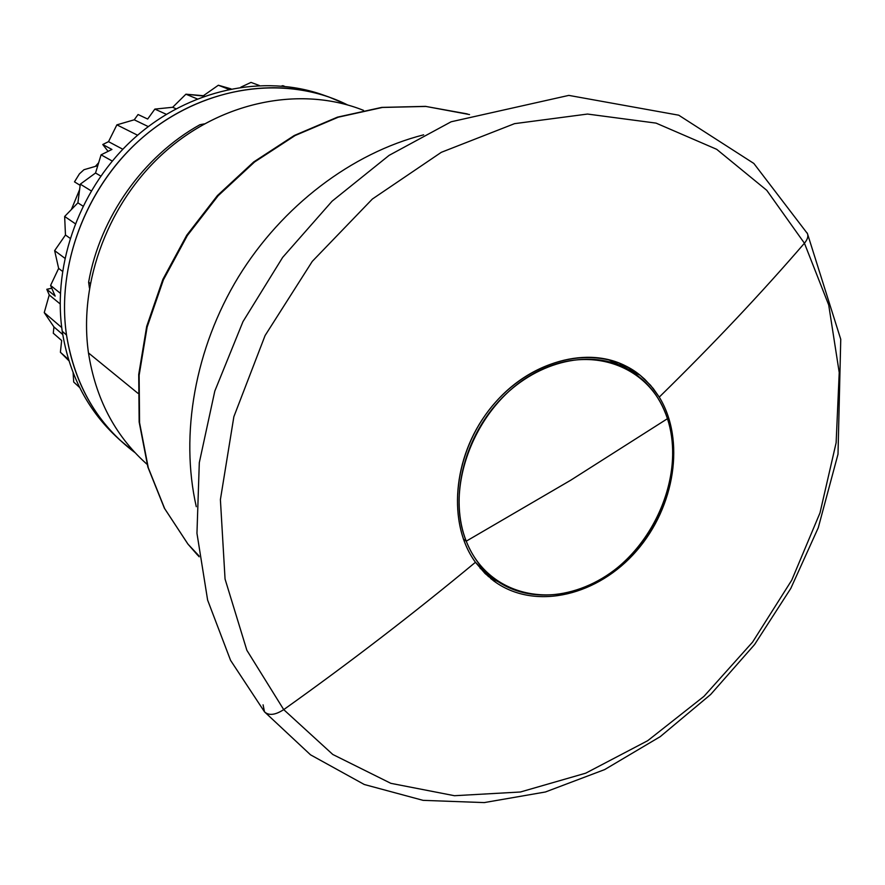 <?xml version="1.0" encoding="UTF-8"?>
<svg xmlns="http://www.w3.org/2000/svg" width="885" height="885" viewBox="0 0 885 885"><rect width="100%" height="100%" fill="white"/><g stroke="black" fill="none" stroke-linecap="round" stroke-linejoin="round"><path stroke-width="1.33" d="M88.622 282.182L89.429 287.979L88.622 282.182L90.248 283.399L88.622 282.182C100.027 217.256 143.337 156.158 199.933 124.708C143.337 156.158 100.027 217.256 88.622 282.182M204.335 123.878L199.933 124.708L204.335 123.878M71.375 209.546L79.595 189.633L71.375 209.546M95.425 166.336L98.666 162.729L95.425 166.336M97.759 165.694L83.953 169.721L79.418 173.869L74.495 181.856L80.148 185.352L74.495 181.856L79.418 173.869L83.953 169.721L97.759 165.694M363.481 110.348C302.604 86 224.48 100.337 166.8 150.218C109.198 200.132 78.234 281.33 88.478 352.938L137.883 393.261L88.478 352.938C95.591 398.316 114.707 435.077 145.837 463.209L147.087 464.326M88.478 352.938C78.278 281.64 108.91 200.818 166.081 150.859C223.33 100.923 301.022 86.088 361.943 109.74L363.492 110.348M134.232 119.807L148.271 126.588L134.232 119.807L116.886 124.851L134.232 119.807L138.071 114.519L134.232 119.807M137.595 135.228L116.886 124.851L137.595 135.228M122.805 149.244L108.523 141.655L116.886 124.851L108.523 141.655L102.76 144.509L108.092 151.357L102.76 144.509L108.523 141.655L122.805 149.244M49.239 294.959L60.147 303.92L49.239 294.959L44.25 312.615L49.239 294.959L46.794 289.295L49.239 294.959M61.718 327.55L44.25 312.615L61.718 327.55M62.735 334.53L53.941 326.941L44.25 312.615L53.941 326.941L53.277 333.202L53.941 326.941L62.735 334.53M119.652 439.823L115.15 435.586C86.619 408.35 68.975 373.592 62.238 331.311C52.193 262.956 80.778 185.817 135.007 137.507C189.313 89.252 263.763 73.776 323.357 95.038L329.187 97.107C269.317 75.745 194.457 91.343 139.808 139.941C85.259 188.582 56.452 266.23 66.508 334.984C73.267 377.519 90.978 412.465 119.652 439.823L135.018 452.644C97.682 424.623 74.838 385.406 66.508 334.984L62.238 331.311L66.508 334.984C55.843 262.513 88.721 180.429 148.591 132.507C208.506 84.562 288.3 75.136 347.595 104.939L329.187 97.107M51.772 288.222L46.794 289.295L55.158 296.11L50.578 285.446L60.346 293.289L50.578 285.446L58.642 268.398L62.459 271.319L58.642 268.398L54.638 250.632L64.826 258.221L54.638 250.632L65.468 235.012L70.059 238.264L65.468 235.012L64.649 216.471L75.192 223.651L64.649 216.471L77.902 202.831L82.936 206.094L77.902 202.831L80.303 184.157L91.177 190.861L80.303 184.157L95.536 173.006L100.724 176.049L95.536 173.006L101.078 154.831L112.229 161.037L101.078 154.831L111.919 149.454L102.76 144.509L111.919 149.454L101.078 154.831L95.536 173.006L80.303 184.157L77.902 202.831L64.649 216.471L65.468 235.012L54.638 250.632L58.642 268.398L50.578 285.446L55.158 296.11L46.794 289.295L51.772 288.222M73.709 382.043L79.672 387.541L73.709 382.043L73.101 372.673L73.709 382.043M60.39 352.252L68.554 359.553L60.39 352.252L61.651 340.526L53.277 333.202L61.651 340.526L60.39 352.252L68.919 360.77L60.39 352.252M172.663 107.284L185.916 94.197L172.663 107.284L154.853 109.098L147.662 119.044L138.071 114.519L147.662 119.044L154.853 109.098L166.291 114.298L154.853 109.098L172.663 107.284L175.982 108.755M185.916 94.197L197.156 98.877L185.916 94.197L204.457 96.144L203.395 95.713L218.341 85.237L228.806 89.308L218.341 85.237L230.996 88.854L218.341 85.237L203.395 95.713L185.916 94.197M250.997 82.405L259.294 85.48L250.997 82.405L240.842 87.172L250.997 82.405M282.824 85.679L284.461 86.276L281.618 86L282.824 85.679M466.24 541.178L570.748 480.201L667.456 418.694C685.267 472.501 655.907 544.972 603.968 577.385C552.351 610.539 487.447 595.583 466.24 541.178C444.193 487.281 475.09 407.188 531.243 374.941C587.087 341.887 650.453 364.454 667.456 418.694L570.748 480.201L466.24 541.178C472.612 557.107 482.137 569.829 494.792 579.343C531.1 606.38 586.7 597.419 625.441 560.703C664.314 524.108 682.368 464.271 667.456 418.694C659.535 395.186 645.198 378.094 624.423 367.43C587.275 348.922 534.496 362.385 498.753 401.381C462.91 440.265 449.558 499.262 466.24 541.178L463.386 539.098L466.24 541.178M484.869 571.953L480.124 568.247L484.869 571.953M607.718 359.387L613.216 361.932M196.293 506.707C179.854 434.524 194.943 348.402 238.397 277.005C282.127 205.785 351.909 153.094 423.649 134.83M283.72 709.626C275.213 715.102 268.808 715.832 264.493 711.817C268.808 715.832 275.213 715.102 283.72 709.626L332.793 754.474L390.827 783.325L454.459 795.715L520.424 791.998L585.737 773.169L647.709 740.69L704.006 696.318L752.604 642.079L791.754 580.151L819.997 512.88L836.126 442.777L839.223 372.53L828.714 305.004L804.432 243.22L766.742 190.297L716.684 149.311L656.05 123.115L587.518 114.054L514.539 123.657L441.305 152.32L372.364 199.036L312.283 261.374L265.091 335.537L233.861 416.713L220.398 499.627L225.055 579.033L246.86 650.276L283.72 709.626L246.86 650.276L225.055 579.033L220.398 499.627L233.861 416.713L265.091 335.537L312.283 261.374L372.364 199.036L441.305 152.32L514.539 123.657L587.518 114.054L656.05 123.115L716.684 149.311L766.742 190.297L804.432 243.22C807.485 239.558 808.492 236.361 807.452 233.607C808.492 236.361 807.485 239.558 804.432 243.22C761.011 293.566 712.624 344.862 659.259 397.099L650.563 385.285L640.132 375.24C602.375 344.121 537.46 354.774 495.832 401.878C453.861 448.618 445.365 521.276 475.444 562.285C413.715 613.46 349.807 662.566 283.72 709.626C349.807 662.566 413.715 613.46 475.444 562.285L485.08 573.535L496.319 582.75C536.885 610.385 598.26 595.24 636.503 550.924C675.001 506.851 685.543 439.867 659.259 397.099C712.624 344.862 761.011 293.566 804.432 243.22L828.714 305.004L839.223 372.53L836.126 442.777L819.997 512.88L791.754 580.151L752.604 642.079L704.006 696.318L647.709 740.69L585.737 773.169L520.424 791.998L454.459 795.715L390.827 783.325L332.793 754.474L283.72 709.626M807.031 232.821L807.452 233.607L807.031 232.821M199.169 556.787L188.007 544.164L199.07 555.957L188.007 544.164L164.676 508.621L148.271 467.722L139.576 422.776L139.133 375.317L147.131 327.074L163.393 279.87L187.366 235.521L218.152 195.729L254.559 161.999L295.125 135.527L338.291 117.185L382.409 107.45L425.895 106.443L467.269 113.911L425.895 106.443L382.409 107.45L338.291 117.185L295.125 135.527L254.559 161.999L218.152 195.729L187.366 235.521L163.393 279.87L147.131 327.074L139.133 375.317L139.576 422.776L148.271 467.722L164.676 508.621L187.83 543.943M263.077 704.825L264.493 711.817L230.565 660.343L207.621 600.085L196.957 533.312L199.302 462.656L214.812 391.07L242.977 321.631L282.658 257.391L332.107 201.172L389.112 155.362L451.14 121.776L568.823 95.392L678.729 115.194L753.843 163.448L807.452 233.607L840.75 339.298L838.006 454.171L818.271 527.726L790.792 588.425L754.584 644.545L710.688 694.459L660.265 736.63L604.665 769.585L545.403 791.986L484.206 802.595L423.085 800.35L364.31 784.508L310.535 754.828L264.526 711.861M188.007 544.164L164.378 508.2L147.872 467.07L139.155 422.001L138.713 374.532L146.689 326.388L162.884 279.35L186.768 235.189L217.433 195.552L253.73 161.933L294.251 135.505L337.451 117.152L381.734 107.395L425.519 106.366L469.537 114.563M496.319 582.75L490.578 578.458L496.319 582.75L493.376 580.66L475.444 562.285C447.445 523.876 452.478 457.633 488.454 410.828C524.197 363.801 583.834 345.017 624.899 365.549L640.132 375.24L644.8 379.311L653.23 388.482L659.259 397.099C685.543 439.867 675.001 506.851 636.503 550.924C598.26 595.24 536.885 610.385 496.319 582.75M488.188 576.434L498.222 581.777L488.188 576.434M628.096 369.355L640.132 375.24L628.018 369.288L618.748 362.85L628.096 369.355M494.792 579.343L483.874 571.212M624.412 367.43L612.188 361.423M187.93 544.076L197.554 555.061"/></g></svg>
